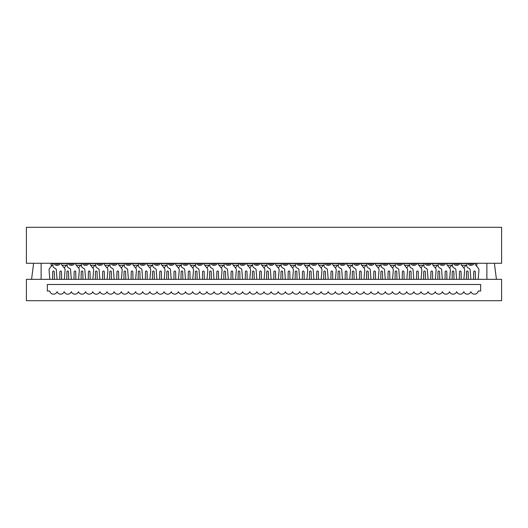 <?xml version="1.0" encoding="UTF-8"?>
<svg xmlns="http://www.w3.org/2000/svg" width="528" height="528" viewBox="0 0 528 528"><rect width="100%" height="100%" fill="white"/><g stroke="black" fill="none" stroke-linecap="round" stroke-linejoin="round"><path stroke-width="0.79" d="M501.6 263.267L26.4 263.267L26.4 227.311L501.6 227.311L501.6 263.267M51.124 265.234L52.919 265.234L51.124 265.234L51.124 263.267M475.094 263.551L476.876 263.267M476.876 263.551L476.876 265.234L475.86 265.234L476.876 265.234M62.014 265.234L67.188 265.234L62.014 265.234M76.283 265.234L81.457 265.234L76.283 265.234M90.559 265.234L95.733 265.234L90.559 265.234M104.828 265.234L110.002 265.234L104.828 265.234M119.097 265.234L124.271 265.234L119.097 265.234M133.366 265.234L138.541 265.234L133.366 265.234M147.635 265.234L152.81 265.234L147.635 265.234M161.911 265.234L167.086 265.234L161.911 265.234M176.18 265.234L181.355 265.234L176.18 265.234M190.45 265.234L195.624 265.234L190.45 265.234M204.719 265.234L209.893 265.234L204.719 265.234M218.995 265.234L224.169 265.234L218.995 265.234M233.264 265.234L238.438 265.234L233.264 265.234M247.533 265.234L252.707 265.234L247.533 265.234M261.802 265.234L266.977 265.234L261.802 265.234M276.071 265.234L281.246 265.234L276.071 265.234M290.347 265.234L295.522 265.234L290.347 265.234M304.616 265.234L309.791 265.234L304.616 265.234M318.886 265.234L324.06 265.234L318.886 265.234M333.155 265.234L338.329 265.234L333.155 265.234M347.424 265.234L352.598 265.234L347.424 265.234M361.7 265.234L366.874 265.234L361.7 265.234M375.969 265.234L381.143 265.234L375.969 265.234M390.238 265.234L395.413 265.234L390.238 265.234M404.507 265.234L409.682 265.234L404.507 265.234M418.777 265.234L423.958 265.234L418.777 265.234M433.052 265.234L438.227 265.234L433.052 265.234M447.322 265.234L452.496 265.234L447.322 265.234M461.591 265.234L466.765 265.234L461.591 265.234M49.837 279.338L49.078 270.237A2.838 2.838 0 0 1 49.705 268.204L52.14 265.234M54.437 279.338L54.265 271.801A0.785 0.785 0 0 0 53.48 271.016A0.785 0.785 0 0 0 52.694 271.801L52.523 279.338M60.397 263.267A3.65 3.65 0 0 1 53.757 263.267M52.919 263.267L52.919 265.742A2.323 2.323 0 0 0 54.1 267.769L55.44 268.521A1.703 1.703 0 0 1 56.305 269.867L57.044 279.338M59.71 279.338L59.888 271.801A0.785 0.785 0 0 1 60.674 271.016A0.785 0.785 0 0 1 61.459 271.801L61.631 279.338M64.317 279.338L65.076 270.237A2.838 2.838 0 0 0 64.442 268.204L61.875 265.069A2.838 2.838 0 0 1 61.235 263.267M64.211 267.92L66.409 265.234M68.713 279.338L68.534 271.801A0.785 0.785 0 0 0 67.749 271.016A0.785 0.785 0 0 0 66.964 271.801L66.792 279.338M74.666 263.267A3.65 3.65 0 0 1 68.026 263.267M67.188 263.267L67.188 265.742A2.323 2.323 0 0 0 68.369 267.769L69.709 268.521A1.703 1.703 0 0 1 70.574 269.867L71.32 279.338M73.986 279.338L74.158 271.801A0.785 0.785 0 0 1 74.943 271.016A0.785 0.785 0 0 1 75.728 271.801L75.9 279.338M78.586 279.338L79.345 270.237A2.838 2.838 0 0 0 78.718 268.204L76.144 265.069A2.838 2.838 0 0 1 75.504 263.267M78.481 267.92L80.678 265.234M82.982 279.338L82.81 271.801A0.785 0.785 0 0 0 82.025 271.016A0.785 0.785 0 0 0 81.233 271.801L81.061 279.338M88.942 263.267A3.65 3.65 0 0 1 82.295 263.267M81.457 263.267L81.457 265.742A2.323 2.323 0 0 0 82.639 267.769L83.985 268.521A1.703 1.703 0 0 1 84.843 269.867L85.589 279.338M88.255 279.338L88.427 271.801A0.785 0.785 0 0 1 89.212 271.016A0.785 0.785 0 0 1 89.998 271.801L90.169 279.338M92.855 279.338L93.621 270.237A2.838 2.838 0 0 0 92.987 268.204L90.42 265.069A2.838 2.838 0 0 1 89.773 263.267M92.75 267.92L94.948 265.234M97.251 279.338L97.079 271.801A0.785 0.785 0 0 0 96.294 271.016A0.785 0.785 0 0 0 95.509 271.801L95.33 279.338M103.211 263.267A3.65 3.65 0 0 1 96.565 263.267M95.733 263.267L95.733 265.742A2.323 2.323 0 0 0 96.914 267.769L98.254 268.521A1.703 1.703 0 0 1 99.112 269.867L99.858 279.338M102.524 279.338L102.696 271.801A0.785 0.785 0 0 1 103.481 271.016A0.785 0.785 0 0 1 104.273 271.801L104.445 279.338M107.125 279.338L107.89 270.237A2.838 2.838 0 0 0 107.257 268.204L104.689 265.069A2.838 2.838 0 0 1 104.042 263.267M107.026 267.92L109.223 265.234M111.52 279.338L111.349 271.801A0.785 0.785 0 0 0 110.563 271.016A0.785 0.785 0 0 0 109.778 271.801L109.606 279.338M117.48 263.267A3.65 3.65 0 0 1 110.834 263.267M110.002 263.267L110.002 265.742A2.323 2.323 0 0 0 111.184 267.769L112.523 268.521A1.703 1.703 0 0 1 113.381 269.867L114.127 279.338M116.794 279.338L116.965 271.801A0.785 0.785 0 0 1 117.757 271.016A0.785 0.785 0 0 1 118.543 271.801L118.714 279.338M121.394 279.338L122.159 270.237A2.838 2.838 0 0 0 121.526 268.204L118.958 265.069A2.838 2.838 0 0 1 118.318 263.267M47.355 284.506L480.645 284.506L47.355 284.506L47.355 291.027L49.751 291.027A3.821 3.821 0 0 0 57.077 291.72A3.821 3.821 0 0 0 64.211 291.72A3.821 3.821 0 0 0 71.346 291.72A3.821 3.821 0 0 0 78.481 291.72A3.821 3.821 0 0 0 85.615 291.72A3.821 3.821 0 0 0 92.75 291.72A3.821 3.821 0 0 0 99.891 291.72A3.821 3.821 0 0 0 107.026 291.72A3.821 3.821 0 0 0 114.16 291.72A3.821 3.821 0 0 0 121.295 291.72A3.821 3.821 0 0 0 128.429 291.72A3.821 3.821 0 0 0 135.564 291.72A3.821 3.821 0 0 0 142.699 291.72A3.821 3.821 0 0 0 149.833 291.72A3.821 3.821 0 0 0 156.968 291.72A3.821 3.821 0 0 0 164.109 291.72A3.821 3.821 0 0 0 171.244 291.72A3.821 3.821 0 0 0 178.378 291.72A3.821 3.821 0 0 0 185.513 291.72A3.821 3.821 0 0 0 192.647 291.72A3.821 3.821 0 0 0 199.782 291.72A3.821 3.821 0 0 0 206.917 291.72A3.821 3.821 0 0 0 214.051 291.72A3.821 3.821 0 0 0 221.186 291.72A3.821 3.821 0 0 0 228.32 291.72A3.821 3.821 0 0 0 235.462 291.72A3.821 3.821 0 0 0 242.596 291.72A3.821 3.821 0 0 0 249.731 291.72A3.821 3.821 0 0 0 256.865 291.72A3.821 3.821 0 0 0 264 291.72A3.821 3.821 0 0 0 271.135 291.72A3.821 3.821 0 0 0 278.269 291.72A3.821 3.821 0 0 0 285.404 291.72A3.821 3.821 0 0 0 292.538 291.72A3.821 3.821 0 0 0 299.68 291.72A3.821 3.821 0 0 0 306.814 291.72A3.821 3.821 0 0 0 313.949 291.72A3.821 3.821 0 0 0 321.083 291.72A3.821 3.821 0 0 0 328.218 291.72A3.821 3.821 0 0 0 335.353 291.72A3.821 3.821 0 0 0 342.487 291.72A3.821 3.821 0 0 0 349.622 291.72A3.821 3.821 0 0 0 356.756 291.72A3.821 3.821 0 0 0 363.891 291.72A3.821 3.821 0 0 0 371.032 291.72A3.821 3.821 0 0 0 378.167 291.72A3.821 3.821 0 0 0 385.301 291.72A3.821 3.821 0 0 0 392.436 291.72A3.821 3.821 0 0 0 399.571 291.72A3.821 3.821 0 0 0 406.705 291.72A3.821 3.821 0 0 0 413.84 291.72A3.821 3.821 0 0 0 420.974 291.72A3.821 3.821 0 0 0 428.109 291.72A3.821 3.821 0 0 0 435.25 291.72A3.821 3.821 0 0 0 442.385 291.72A3.821 3.821 0 0 0 449.519 291.72A3.821 3.821 0 0 0 456.654 291.72A3.821 3.821 0 0 0 463.789 291.72A3.821 3.821 0 0 0 470.923 291.72A3.821 3.821 0 0 0 478.249 291.027L480.645 291.027L480.645 284.506M26.4 279.338L501.6 279.338L501.6 300.689L26.4 300.689L26.4 279.338M31.568 279.338L33.62 263.267M41.118 263.267L41.118 279.338M496.432 279.338L494.38 263.267M486.882 263.267L486.882 279.338M121.295 267.92L123.493 265.234M125.789 279.338L125.618 271.801A0.785 0.785 0 0 0 124.832 271.016A0.785 0.785 0 0 0 124.047 271.801L123.875 279.338M131.749 263.267A3.65 3.65 0 0 1 125.11 263.267M124.271 263.267L124.271 265.742A2.323 2.323 0 0 0 125.453 267.769L126.793 268.521A1.703 1.703 0 0 1 127.657 269.867L128.403 279.338M131.063 279.338L131.241 271.801A0.785 0.785 0 0 1 132.026 271.016A0.785 0.785 0 0 1 132.812 271.801L132.983 279.338M135.67 279.338L136.429 270.237A2.838 2.838 0 0 0 135.795 268.204L133.228 265.069A2.838 2.838 0 0 1 132.587 263.267M135.564 267.92L137.762 265.234M140.065 279.338L139.894 271.801A0.785 0.785 0 0 0 139.102 271.016A0.785 0.785 0 0 0 138.316 271.801L138.145 279.338M146.025 263.267A3.65 3.65 0 0 1 139.379 263.267M138.541 263.267L138.541 265.742A2.323 2.323 0 0 0 139.722 267.769L141.062 268.521A1.703 1.703 0 0 1 141.926 269.867L142.672 279.338M145.339 279.338L145.51 271.801A0.785 0.785 0 0 1 146.296 271.016A0.785 0.785 0 0 1 147.081 271.801L147.253 279.338M149.939 279.338L150.698 270.237A2.838 2.838 0 0 0 150.071 268.204L147.497 265.069A2.838 2.838 0 0 1 146.857 263.267M149.833 267.92L152.031 265.234M154.334 279.338L154.163 271.801A0.785 0.785 0 0 0 153.377 271.016A0.785 0.785 0 0 0 152.585 271.801L152.414 279.338M160.294 263.267A3.65 3.65 0 0 1 153.648 263.267M152.81 263.267L152.81 265.742A2.323 2.323 0 0 0 153.998 267.769L155.338 268.521A1.703 1.703 0 0 1 156.196 269.867L156.941 279.338M159.608 279.338L159.779 271.801A0.785 0.785 0 0 1 160.565 271.016A0.785 0.785 0 0 1 161.35 271.801L161.528 279.338M164.208 279.338L164.974 270.237A2.838 2.838 0 0 0 164.34 268.204L161.773 265.069A2.838 2.838 0 0 1 161.126 263.267M164.109 267.92L166.3 265.234M168.604 279.338L168.432 271.801A0.785 0.785 0 0 0 167.647 271.016A0.785 0.785 0 0 0 166.861 271.801L166.69 279.338M174.563 263.267A3.65 3.65 0 0 1 167.917 263.267M167.086 263.267L167.086 265.742A2.323 2.323 0 0 0 168.267 267.769L169.607 268.521A1.703 1.703 0 0 1 170.465 269.867L171.211 279.338M173.877 279.338L174.049 271.801A0.785 0.785 0 0 1 174.834 271.016A0.785 0.785 0 0 1 175.626 271.801L175.798 279.338M178.477 279.338L179.243 270.237A2.838 2.838 0 0 0 178.609 268.204L176.042 265.069A2.838 2.838 0 0 1 175.402 263.267M178.378 267.92L180.576 265.234M182.873 279.338L182.701 271.801A0.785 0.785 0 0 0 181.916 271.016A0.785 0.785 0 0 0 181.13 271.801L180.959 279.338M188.833 263.267A3.65 3.65 0 0 1 182.186 263.267M181.355 263.267L181.355 265.742A2.323 2.323 0 0 0 182.536 267.769L183.876 268.521A1.703 1.703 0 0 1 184.741 269.867L185.48 279.338M188.146 279.338L188.318 271.801A0.785 0.785 0 0 1 189.11 271.016A0.785 0.785 0 0 1 189.895 271.801L190.067 279.338M192.746 279.338L193.512 270.237A2.838 2.838 0 0 0 192.878 268.204L190.311 265.069A2.838 2.838 0 0 1 189.671 263.267M192.647 267.92L194.845 265.234M197.149 279.338L196.97 271.801A0.785 0.785 0 0 0 196.185 271.016A0.785 0.785 0 0 0 195.4 271.801L195.228 279.338M203.102 263.267A3.65 3.65 0 0 1 196.462 263.267M195.624 263.267L195.624 265.742A2.323 2.323 0 0 0 196.805 267.769L198.145 268.521A1.703 1.703 0 0 1 199.01 269.867L199.756 279.338M202.422 279.338L202.594 271.801A0.785 0.785 0 0 1 203.379 271.016A0.785 0.785 0 0 1 204.164 271.801L204.336 279.338M207.022 279.338L207.781 270.237A2.838 2.838 0 0 0 207.148 268.204L204.58 265.069A2.838 2.838 0 0 1 203.94 263.267M206.917 267.92L209.114 265.234M211.418 279.338L211.246 271.801A0.785 0.785 0 0 0 210.454 271.016A0.785 0.785 0 0 0 209.669 271.801L209.497 279.338M217.378 263.267A3.65 3.65 0 0 1 210.731 263.267M209.893 263.267L209.893 265.742A2.323 2.323 0 0 0 211.075 267.769L212.421 268.521A1.703 1.703 0 0 1 213.279 269.867L214.025 279.338M216.691 279.338L216.863 271.801A0.785 0.785 0 0 1 217.648 271.016A0.785 0.785 0 0 1 218.434 271.801L218.605 279.338M221.291 279.338L222.05 270.237A2.838 2.838 0 0 0 221.423 268.204L218.849 265.069A2.838 2.838 0 0 1 218.209 263.267M221.186 267.92L223.384 265.234M225.687 279.338L225.515 271.801A0.785 0.785 0 0 0 224.73 271.016A0.785 0.785 0 0 0 223.938 271.801L223.766 279.338M231.647 263.267A3.65 3.65 0 0 1 225.001 263.267M224.169 263.267L224.169 265.742A2.323 2.323 0 0 0 225.35 267.769L226.69 268.521A1.703 1.703 0 0 1 227.548 269.867L228.294 279.338M230.96 279.338L231.132 271.801A0.785 0.785 0 0 1 231.917 271.016A0.785 0.785 0 0 1 232.703 271.801L232.881 279.338M235.561 279.338L236.326 270.237A2.838 2.838 0 0 0 235.693 268.204L233.125 265.069A2.838 2.838 0 0 1 232.478 263.267M235.462 267.92L237.653 265.234M239.956 279.338L239.785 271.801A0.785 0.785 0 0 0 238.999 271.016A0.785 0.785 0 0 0 238.214 271.801L238.042 279.338M245.916 263.267A3.65 3.65 0 0 1 239.27 263.267M238.438 263.267L238.438 265.742A2.323 2.323 0 0 0 239.62 267.769L240.959 268.521A1.703 1.703 0 0 1 241.817 269.867L242.563 279.338M245.23 279.338L245.401 271.801A0.785 0.785 0 0 1 246.187 271.016A0.785 0.785 0 0 1 246.979 271.801L247.15 279.338M249.83 279.338L250.595 270.237A2.838 2.838 0 0 0 249.962 268.204L247.394 265.069A2.838 2.838 0 0 1 246.754 263.267M249.731 267.92L251.929 265.234M254.225 279.338L254.054 271.801A0.785 0.785 0 0 0 253.268 271.016A0.785 0.785 0 0 0 252.483 271.801L252.311 279.338M260.185 263.267A3.65 3.65 0 0 1 253.546 263.267M252.707 263.267L252.707 265.742A2.323 2.323 0 0 0 253.889 267.769L255.229 268.521A1.703 1.703 0 0 1 256.093 269.867L256.832 279.338M259.499 279.338L259.677 271.801A0.785 0.785 0 0 1 260.462 271.016A0.785 0.785 0 0 1 261.248 271.801L261.419 279.338M264.106 279.338L264.865 270.237A2.838 2.838 0 0 0 264.231 268.204L261.664 265.069A2.838 2.838 0 0 1 261.023 263.267M264 267.92L266.198 265.234M268.501 279.338L268.323 271.801A0.785 0.785 0 0 0 267.538 271.016A0.785 0.785 0 0 0 266.752 271.801L266.581 279.338M274.454 263.267A3.65 3.65 0 0 1 267.815 263.267M266.977 263.267L266.977 265.742A2.323 2.323 0 0 0 268.158 267.769L269.498 268.521A1.703 1.703 0 0 1 270.362 269.867L271.108 279.338M273.775 279.338L273.946 271.801A0.785 0.785 0 0 1 274.732 271.016A0.785 0.785 0 0 1 275.517 271.801L275.689 279.338M278.375 279.338L279.134 270.237A2.838 2.838 0 0 0 278.507 268.204L275.933 265.069A2.838 2.838 0 0 1 275.293 263.267M278.269 267.92L280.467 265.234M282.77 279.338L282.599 271.801A0.785 0.785 0 0 0 281.813 271.016A0.785 0.785 0 0 0 281.021 271.801L280.85 279.338M288.73 263.267A3.65 3.65 0 0 1 282.084 263.267M281.246 263.267L281.246 265.742A2.323 2.323 0 0 0 282.427 267.769L283.774 268.521A1.703 1.703 0 0 1 284.632 269.867L285.377 279.338M288.044 279.338L288.215 271.801A0.785 0.785 0 0 1 289.001 271.016A0.785 0.785 0 0 1 289.786 271.801L289.958 279.338M292.644 279.338L293.41 270.237A2.838 2.838 0 0 0 292.776 268.204L290.209 265.069A2.838 2.838 0 0 1 289.562 263.267M292.538 267.92L294.736 265.234M297.04 279.338L296.868 271.801A0.785 0.785 0 0 0 296.083 271.016A0.785 0.785 0 0 0 295.297 271.801L295.119 279.338M302.999 263.267A3.65 3.65 0 0 1 296.353 263.267M295.522 263.267L295.522 265.742A2.323 2.323 0 0 0 296.703 267.769L298.043 268.521A1.703 1.703 0 0 1 298.901 269.867L299.647 279.338M302.313 279.338L302.485 271.801A0.785 0.785 0 0 1 303.27 271.016A0.785 0.785 0 0 1 304.062 271.801L304.234 279.338M306.913 279.338L307.679 270.237A2.838 2.838 0 0 0 307.045 268.204L304.478 265.069A2.838 2.838 0 0 1 303.831 263.267M306.814 267.92L309.005 265.234M311.309 279.338L311.137 271.801A0.785 0.785 0 0 0 310.352 271.016A0.785 0.785 0 0 0 309.566 271.801L309.395 279.338M317.269 263.267A3.65 3.65 0 0 1 310.622 263.267M309.791 263.267L309.791 265.742A2.323 2.323 0 0 0 310.972 267.769L312.312 268.521A1.703 1.703 0 0 1 313.17 269.867L313.916 279.338M316.582 279.338L316.754 271.801A0.785 0.785 0 0 1 317.546 271.016A0.785 0.785 0 0 1 318.331 271.801L318.503 279.338M321.182 279.338L321.948 270.237A2.838 2.838 0 0 0 321.314 268.204L318.747 265.069A2.838 2.838 0 0 1 318.107 263.267M321.083 267.92L323.281 265.234M325.578 279.338L325.406 271.801A0.785 0.785 0 0 0 324.621 271.016A0.785 0.785 0 0 0 323.836 271.801L323.664 279.338M331.538 263.267A3.65 3.65 0 0 1 324.898 263.267M324.06 263.267L324.06 265.742A2.323 2.323 0 0 0 325.241 267.769L326.581 268.521A1.703 1.703 0 0 1 327.446 269.867L328.192 279.338M330.851 279.338L331.03 271.801A0.785 0.785 0 0 1 331.815 271.016A0.785 0.785 0 0 1 332.6 271.801L332.772 279.338M335.458 279.338L336.217 270.237A2.838 2.838 0 0 0 335.584 268.204L333.016 265.069A2.838 2.838 0 0 1 332.376 263.267M335.353 267.92L337.55 265.234M339.854 279.338L339.682 271.801A0.785 0.785 0 0 0 338.89 271.016A0.785 0.785 0 0 0 338.105 271.801L337.933 279.338M345.814 263.267A3.65 3.65 0 0 1 339.167 263.267M338.329 263.267L338.329 265.742A2.323 2.323 0 0 0 339.511 267.769L340.85 268.521A1.703 1.703 0 0 1 341.715 269.867L342.461 279.338M345.127 279.338L345.299 271.801A0.785 0.785 0 0 1 346.084 271.016A0.785 0.785 0 0 1 346.87 271.801L347.041 279.338M349.727 279.338L350.486 270.237A2.838 2.838 0 0 0 349.859 268.204L347.285 265.069A2.838 2.838 0 0 1 346.645 263.267M349.622 267.92L351.82 265.234M354.123 279.338L353.951 271.801A0.785 0.785 0 0 0 353.166 271.016A0.785 0.785 0 0 0 352.374 271.801L352.202 279.338M360.083 263.267A3.65 3.65 0 0 1 353.437 263.267M352.598 263.267L352.598 265.742A2.323 2.323 0 0 0 353.786 267.769L355.126 268.521A1.703 1.703 0 0 1 355.984 269.867L356.73 279.338M359.396 279.338L359.568 271.801A0.785 0.785 0 0 1 360.353 271.016A0.785 0.785 0 0 1 361.139 271.801L361.31 279.338M363.997 279.338L364.762 270.237A2.838 2.838 0 0 0 364.129 268.204L361.561 265.069A2.838 2.838 0 0 1 360.914 263.267M363.891 267.92L366.089 265.234M368.392 279.338L368.221 271.801A0.785 0.785 0 0 0 367.435 271.016A0.785 0.785 0 0 0 366.65 271.801L366.472 279.338M374.352 263.267A3.65 3.65 0 0 1 367.706 263.267M366.874 263.267L366.874 265.742A2.323 2.323 0 0 0 368.056 267.769L369.395 268.521A1.703 1.703 0 0 1 370.253 269.867L370.999 279.338M373.666 279.338L373.837 271.801A0.785 0.785 0 0 1 374.623 271.016A0.785 0.785 0 0 1 375.415 271.801L375.586 279.338M378.266 279.338L379.031 270.237A2.838 2.838 0 0 0 378.398 268.204L375.83 265.069A2.838 2.838 0 0 1 375.19 263.267M378.167 267.92L380.365 265.234M382.661 279.338L382.49 271.801A0.785 0.785 0 0 0 381.704 271.016A0.785 0.785 0 0 0 380.919 271.801L380.747 279.338M388.621 263.267A3.65 3.65 0 0 1 381.975 263.267M381.143 263.267L381.143 265.742A2.323 2.323 0 0 0 382.325 267.769L383.665 268.521A1.703 1.703 0 0 1 384.529 269.867L385.268 279.338M387.935 279.338L388.106 271.801A0.785 0.785 0 0 1 388.898 271.016A0.785 0.785 0 0 1 389.684 271.801L389.855 279.338M392.535 279.338L393.301 270.237A2.838 2.838 0 0 0 392.667 268.204L390.1 265.069A2.838 2.838 0 0 1 389.459 263.267M392.436 267.92L394.634 265.234M396.937 279.338L396.759 271.801A0.785 0.785 0 0 0 395.974 271.016A0.785 0.785 0 0 0 395.188 271.801L395.017 279.338M402.89 263.267A3.65 3.65 0 0 1 396.251 263.267M395.413 263.267L395.413 265.742A2.323 2.323 0 0 0 396.594 267.769L397.934 268.521A1.703 1.703 0 0 1 398.798 269.867L399.544 279.338M402.211 279.338L402.382 271.801A0.785 0.785 0 0 1 403.168 271.016A0.785 0.785 0 0 1 403.953 271.801L404.125 279.338M406.811 279.338L407.57 270.237A2.838 2.838 0 0 0 406.936 268.204L404.369 265.069A2.838 2.838 0 0 1 403.729 263.267M406.705 267.92L408.903 265.234M411.206 279.338L411.035 271.801A0.785 0.785 0 0 0 410.243 271.016A0.785 0.785 0 0 0 409.457 271.801L409.286 279.338M417.166 263.267A3.65 3.65 0 0 1 410.52 263.267M409.682 263.267L409.682 265.742A2.323 2.323 0 0 0 410.863 267.769L412.21 268.521A1.703 1.703 0 0 1 413.068 269.867L413.813 279.338M416.48 279.338L416.651 271.801A0.785 0.785 0 0 1 417.437 271.016A0.785 0.785 0 0 1 418.222 271.801L418.394 279.338M421.08 279.338L421.839 270.237A2.838 2.838 0 0 0 421.212 268.204L418.638 265.069A2.838 2.838 0 0 1 417.998 263.267M420.974 267.92L423.172 265.234M425.476 279.338L425.304 271.801A0.785 0.785 0 0 0 424.519 271.016A0.785 0.785 0 0 0 423.727 271.801L423.555 279.338M431.435 263.267A3.65 3.65 0 0 1 424.789 263.267M423.958 263.267L423.958 265.742A2.323 2.323 0 0 0 425.139 267.769L426.479 268.521A1.703 1.703 0 0 1 427.337 269.867L428.083 279.338M430.749 279.338L430.921 271.801A0.785 0.785 0 0 1 431.706 271.016A0.785 0.785 0 0 1 432.491 271.801L432.67 279.338M435.349 279.338L436.115 270.237A2.838 2.838 0 0 0 435.481 268.204L432.914 265.069A2.838 2.838 0 0 1 432.267 263.267M435.25 267.92L437.441 265.234M439.745 279.338L439.573 271.801A0.785 0.785 0 0 0 438.788 271.016A0.785 0.785 0 0 0 438.002 271.801L437.831 279.338M445.705 263.267A3.65 3.65 0 0 1 439.058 263.267M438.227 263.267L438.227 265.742A2.323 2.323 0 0 0 439.408 267.769L440.748 268.521A1.703 1.703 0 0 1 441.606 269.867L442.352 279.338M445.018 279.338L445.19 271.801A0.785 0.785 0 0 1 445.975 271.016A0.785 0.785 0 0 1 446.767 271.801L446.939 279.338M449.618 279.338L450.384 270.237A2.838 2.838 0 0 0 449.75 268.204L447.183 265.069A2.838 2.838 0 0 1 446.543 263.267M449.519 267.92L451.717 265.234M454.014 279.338L453.842 271.801A0.785 0.785 0 0 0 453.057 271.016A0.785 0.785 0 0 0 452.272 271.801L452.1 279.338M459.974 263.267A3.65 3.65 0 0 1 453.334 263.267M452.496 263.267L452.496 265.742A2.323 2.323 0 0 0 453.677 267.769L455.017 268.521A1.703 1.703 0 0 1 455.882 269.867L456.621 279.338M459.287 279.338L459.466 271.801A0.785 0.785 0 0 1 460.251 271.016A0.785 0.785 0 0 1 461.036 271.801L461.208 279.338M463.894 279.338L464.653 270.237A2.838 2.838 0 0 0 464.02 268.204L461.452 265.069A2.838 2.838 0 0 1 460.812 263.267M463.789 267.92L465.986 265.234M468.29 279.338L468.112 271.801A0.785 0.785 0 0 0 467.326 271.016A0.785 0.785 0 0 0 466.541 271.801L466.369 279.338M474.243 263.267A3.65 3.65 0 0 1 467.603 263.267M466.765 263.267L466.765 265.742A2.323 2.323 0 0 0 467.947 267.769L469.286 268.521A1.703 1.703 0 0 1 470.151 269.867L470.897 279.338M473.563 279.338L473.735 271.801A0.785 0.785 0 0 1 474.52 271.016A0.785 0.785 0 0 1 475.306 271.801L475.477 279.338M478.163 279.338L478.922 270.237A2.838 2.838 0 0 0 478.295 268.204L475.721 265.069A2.838 2.838 0 0 1 475.081 263.267M51.124 263.551L52.919 263.551M61.248 263.551L67.188 263.551M75.517 263.551L81.457 263.551M89.786 263.551L95.733 263.551M104.062 263.551L110.002 263.551M118.331 263.551L124.271 263.551M132.601 263.551L138.541 263.551M146.87 263.551L152.81 263.551M161.139 263.551L167.086 263.551M175.415 263.551L181.355 263.551M189.684 263.551L195.624 263.551M203.953 263.551L209.893 263.551M218.222 263.551L224.169 263.551M232.498 263.551L238.438 263.551M246.767 263.551L252.707 263.551M261.037 263.551L266.977 263.551M275.306 263.551L281.246 263.551M289.575 263.551L295.522 263.551M303.851 263.551L309.791 263.551M318.12 263.551L324.06 263.551M332.389 263.551L338.329 263.551M346.658 263.551L352.598 263.551M360.928 263.551L366.874 263.551M375.203 263.551L381.143 263.551M389.473 263.551L395.413 263.551M403.742 263.551L409.682 263.551M418.011 263.551L423.958 263.551M432.287 263.551L438.227 263.551M446.556 263.551L452.496 263.551M460.825 263.551L466.765 263.551M55.084 263.267A2.508 2.508 0 0 0 59.07 263.267M69.353 263.267A2.508 2.508 0 0 0 73.339 263.267M83.622 263.267A2.508 2.508 0 0 0 87.615 263.267M97.891 263.267A2.508 2.508 0 0 0 101.884 263.267M112.167 263.267A2.508 2.508 0 0 0 116.153 263.267M126.436 263.267A2.508 2.508 0 0 0 130.423 263.267M140.705 263.267A2.508 2.508 0 0 0 144.692 263.267M154.975 263.267A2.508 2.508 0 0 0 158.968 263.267M169.244 263.267A2.508 2.508 0 0 0 173.237 263.267M183.52 263.267A2.508 2.508 0 0 0 187.506 263.267M197.789 263.267A2.508 2.508 0 0 0 201.775 263.267M212.058 263.267A2.508 2.508 0 0 0 216.044 263.267M226.327 263.267A2.508 2.508 0 0 0 230.32 263.267M240.596 263.267A2.508 2.508 0 0 0 244.589 263.267M254.872 263.267A2.508 2.508 0 0 0 258.859 263.267M269.141 263.267A2.508 2.508 0 0 0 273.128 263.267M283.411 263.267A2.508 2.508 0 0 0 287.404 263.267M297.68 263.267A2.508 2.508 0 0 0 301.673 263.267M311.956 263.267A2.508 2.508 0 0 0 315.942 263.267M326.225 263.267A2.508 2.508 0 0 0 330.211 263.267M340.494 263.267A2.508 2.508 0 0 0 344.48 263.267M354.763 263.267A2.508 2.508 0 0 0 358.756 263.267M369.032 263.267A2.508 2.508 0 0 0 373.025 263.267M383.308 263.267A2.508 2.508 0 0 0 387.295 263.267M397.577 263.267A2.508 2.508 0 0 0 401.564 263.267M411.847 263.267A2.508 2.508 0 0 0 415.833 263.267M426.116 263.267A2.508 2.508 0 0 0 430.109 263.267M440.385 263.267A2.508 2.508 0 0 0 444.378 263.267M454.661 263.267A2.508 2.508 0 0 0 458.647 263.267M468.93 263.267A2.508 2.508 0 0 0 472.916 263.267"/></g></svg>
